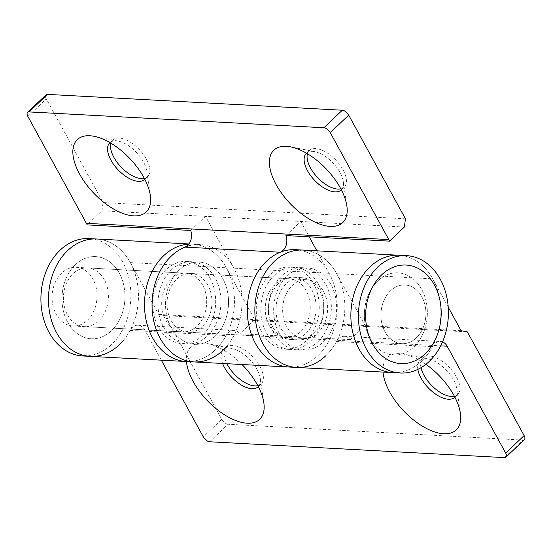 <?xml version="1.0" encoding="UTF-8"?>
<svg xmlns="http://www.w3.org/2000/svg" width="552" height="552" viewBox="0 0 552 552"><rect width="100%" height="100%" fill="white"/><g stroke="black" fill="none" stroke-linecap="round" stroke-linejoin="round"><path stroke-width="0.41" stroke-dasharray="2.76 2.07" d="M425.923 364.313A49.949 25.006 -133.6 0 0 404.216 354.218A49.949 25.006 -133.6 0 0 383.019 372.082M454.862 397.164A25.268 12.648 -133.6 0 0 456.808 388.891A25.268 12.648 -133.6 0 0 453.558 379.866A25.268 12.648 -133.6 0 0 428.4 359.007A25.268 12.648 -133.6 0 0 419.893 360.677A25.268 12.648 -133.6 0 0 417.843 369.392M454.365 396.212A25.268 12.648 -133.6 0 0 457.663 394.501A25.268 12.648 -133.6 0 0 456.504 377.057A25.268 12.648 -133.6 0 0 422.839 357.875A25.268 12.648 -133.6 0 0 421.01 367.694M242.011 364.506A49.949 25.006 -133.6 0 0 207.655 343.654A49.949 25.006 -133.6 0 0 186.466 361.526M258.308 386.6A25.268 12.648 -133.6 0 0 260.254 378.334A25.268 12.648 -133.6 0 0 257.004 369.302A25.268 12.648 -133.6 0 0 231.84 348.45A25.268 12.648 -133.6 0 0 223.332 350.12A25.268 12.648 -133.6 0 0 222.58 363.464M257.812 385.655A25.268 12.648 -133.6 0 0 261.11 383.937A25.268 12.648 -133.6 0 0 259.951 366.5A25.268 12.648 -133.6 0 0 226.285 347.311A25.268 12.648 -133.6 0 0 226.886 363.692M171.417 269.845A41.138 31.464 -86.9 0 1 191.682 261.758A41.138 31.464 -86.9 0 1 219.834 290.711A41.138 31.464 -86.9 0 1 207.531 335.816A41.138 31.464 -86.9 0 1 187.266 343.91A41.138 31.464 -86.9 0 1 159.121 314.957A41.138 31.464 -86.9 0 1 171.417 269.845M75.403 264.691A41.138 31.464 -86.9 0 1 95.668 256.597A41.138 31.464 -86.9 0 1 123.82 285.556A41.138 31.464 -86.9 0 1 111.525 330.662A41.138 31.464 -86.9 0 1 91.259 338.755A41.138 31.464 -86.9 0 1 63.107 309.796A41.138 31.464 -86.9 0 1 75.403 264.691M296.693 367.446A58.767 44.953 93.1 0 0 325.645 355.888A58.767 44.953 93.1 0 0 336.465 341.502A11.751 8.991 -86.9 0 1 338.624 338.631A11.751 8.991 -86.9 0 1 344.413 336.32A11.751 8.991 -86.9 0 1 350.258 339.652L239.885 333.718A11.751 8.991 93.1 0 0 234.041 330.386A11.751 8.991 93.1 0 0 228.252 332.697A11.751 8.991 93.1 0 0 226.085 335.575A58.767 44.953 -86.9 0 1 215.273 349.954A58.767 44.953 -86.9 0 1 186.321 361.519A58.767 44.953 93.1 0 0 228.631 330.275A58.767 44.953 93.1 0 0 226.341 267.775L254.72 319.615L461.106 330.696M442.511 341.916A11.751 8.991 93.1 0 0 440.427 341.474A11.751 8.991 93.1 0 0 434.631 343.786A11.751 8.991 93.1 0 0 432.471 346.663A58.767 44.953 -86.9 0 1 421.659 361.042A58.767 44.953 -86.9 0 1 392.707 372.6A58.767 44.953 -86.9 0 0 435.017 341.364A58.767 44.953 -86.9 0 0 432.727 278.863L448.224 307.167M350.258 339.652L365.093 325.542L336.72 273.709A58.767 44.953 93.1 0 0 303 250.077A58.767 44.953 93.1 0 1 343.213 291.449A58.767 44.953 93.1 0 1 325.645 355.888M399.013 255.238A58.767 44.953 -86.9 0 1 432.727 278.863A58.767 44.953 -86.9 0 0 399.013 255.238M161.315 360.173L144.776 329.958A11.751 8.991 93.1 0 0 138.035 325.231A11.751 8.991 93.1 0 0 132.238 327.543A11.751 8.991 93.1 0 0 130.079 330.42A58.767 44.953 -86.9 0 1 119.266 344.8A58.767 44.953 -86.9 0 1 90.314 356.357M377.803 280.933A41.138 31.464 -86.9 0 1 398.068 272.84A41.138 31.464 -86.9 0 1 426.213 301.799A41.138 31.464 -86.9 0 1 413.917 346.904A41.138 31.464 -86.9 0 1 393.652 354.998A41.138 31.464 -86.9 0 1 365.5 326.039A41.138 31.464 -86.9 0 1 377.803 280.933M317.911 341.75A41.138 31.464 93.1 0 0 330.206 296.645A41.138 31.464 93.1 0 0 302.054 267.685A41.138 31.464 93.1 0 0 281.789 275.779A41.138 31.464 93.1 0 0 269.493 320.885A41.138 31.464 93.1 0 0 297.645 349.844A41.138 31.464 93.1 0 0 317.911 341.75M123.317 340.474A58.767 44.953 93.1 0 0 130.334 262.621A58.767 44.953 93.1 0 0 96.621 238.995A58.767 44.953 -86.9 0 1 130.334 262.621L158.714 314.454L164.979 315.661L221.738 419.334L203.302 436.86M188.812 244.156A58.767 44.953 -86.9 0 1 192.627 244.15A58.767 44.953 -86.9 0 1 226.341 267.775A58.767 44.953 93.1 0 0 192.627 244.15A58.767 44.953 93.1 0 0 188.812 244.156M158.714 314.454L254.72 319.615L239.885 333.718M164.979 315.661L467.371 331.904M524.4 439.633A5.879 2.939 46.4 0 1 522.93 440.082L504.493 457.615M209.663 441.772L228.1 424.246L522.93 440.082M228.1 424.246A5.879 2.939 46.4 0 1 221.738 419.334M144.79 179.262A25.268 12.648 -133.6 0 0 146.742 170.989A25.268 12.648 -133.6 0 0 143.485 161.964A25.268 12.648 -133.6 0 0 118.328 141.112A25.268 12.648 -133.6 0 0 109.965 142.637M144.293 178.317A25.268 12.648 -133.6 0 0 147.598 176.599A25.268 12.648 -133.6 0 0 146.432 159.162A25.268 12.648 -133.6 0 0 112.767 139.973A25.268 12.648 -133.6 0 0 110.89 143.182M341.343 189.819A25.268 12.648 -133.6 0 0 343.296 181.553A25.268 12.648 -133.6 0 0 340.039 172.521A25.268 12.648 -133.6 0 0 314.882 151.669A25.268 12.648 -133.6 0 0 306.526 153.201M340.853 188.874A25.268 12.648 -133.6 0 0 344.151 187.156A25.268 12.648 -133.6 0 0 342.992 169.719A25.268 12.648 -133.6 0 0 309.327 150.53A25.268 12.648 -133.6 0 0 307.443 153.739M215.094 336.223A41.138 31.464 93.1 0 0 227.389 291.118A41.138 31.464 93.1 0 0 199.244 262.159A41.138 31.464 93.1 0 0 178.972 270.252A41.138 31.464 93.1 0 0 166.676 315.358A41.138 31.464 93.1 0 0 194.828 344.317A41.138 31.464 93.1 0 0 215.094 336.223M274.227 275.372A41.138 31.464 -86.9 0 1 294.499 267.278A41.138 31.464 -86.9 0 1 322.644 296.238A41.138 31.464 -86.9 0 1 310.348 341.343A41.138 31.464 -86.9 0 1 290.083 349.437A41.138 31.464 -86.9 0 1 261.931 320.477A41.138 31.464 -86.9 0 1 274.227 275.372M316.855 250.822L329.158 273.302A58.767 44.953 -86.9 0 1 318.09 355.481A58.767 44.953 -86.9 0 1 289.138 367.039A58.767 44.953 93.1 0 0 318.09 355.481A58.767 44.953 93.1 0 0 335.657 291.042A58.767 44.953 93.1 0 0 295.444 249.677M193.883 361.926A58.767 44.953 93.1 0 0 222.835 350.361A58.767 44.953 93.1 0 0 233.903 268.182L205.523 216.349L101.954 210.781L87.119 224.892M101.954 210.781L103.058 202.563L46.306 98.898A5.879 2.939 46.4 0 1 46.037 94.84M404.347 227.031L205.523 216.349L190.688 230.46M285.943 235.573L300.778 221.462L309.189 236.822M405.458 218.813L103.058 202.563M61.665 273.102A29.387 22.473 93.1 0 0 52.882 305.318A29.387 22.473 93.1 0 0 72.988 326.004A29.387 22.473 93.1 0 0 87.464 320.222A29.387 22.473 93.1 0 0 96.248 288.006A29.387 22.473 93.1 0 0 76.141 267.32A29.387 22.473 93.1 0 0 61.665 273.102M390.519 290.766A29.387 22.473 93.1 0 0 381.736 322.982A29.387 22.473 93.1 0 0 401.842 343.668A29.387 22.473 93.1 0 0 416.318 337.886A29.387 22.473 93.1 0 0 425.102 305.67A29.387 22.473 93.1 0 0 404.995 284.984A29.387 22.473 93.1 0 0 390.519 290.766M370.054 338.459A41.138 31.464 -86.9 0 1 368.446 294.713A41.138 31.464 -86.9 0 1 398.068 272.84A41.138 31.464 -86.9 0 1 421.666 289.379A41.138 31.464 -86.9 0 1 423.267 333.125A41.138 31.464 -86.9 0 1 393.652 354.998A41.138 31.464 -86.9 0 1 370.054 338.459M279.333 333.587A41.138 31.464 -86.9 0 1 277.732 289.841A41.138 31.464 -86.9 0 1 307.347 267.968A41.138 31.464 -86.9 0 1 330.952 284.508A41.138 31.464 -86.9 0 1 332.552 328.254A41.138 31.464 -86.9 0 1 302.931 350.127A41.138 31.464 -86.9 0 1 279.333 333.587M323.575 291.518A29.387 22.473 -86.9 0 1 324.721 322.768A29.387 22.473 -86.9 0 1 303.565 338.39A29.387 22.473 -86.9 0 1 286.709 326.577A29.387 22.473 -86.9 0 1 285.563 295.327A29.387 22.473 -86.9 0 1 306.719 279.705A29.387 22.473 -86.9 0 1 323.575 291.518M421.852 296.797A29.387 22.473 -86.9 0 1 422.998 328.047A29.387 22.473 -86.9 0 1 401.842 343.668A29.387 22.473 -86.9 0 1 384.986 331.855A29.387 22.473 -86.9 0 1 383.84 300.605A29.387 22.473 -86.9 0 1 404.995 284.984A29.387 22.473 -86.9 0 1 421.852 296.797M226.886 346.042A58.767 44.953 93.1 0 0 233.903 268.182A58.767 44.953 93.1 0 0 200.19 244.557A58.767 44.953 93.1 0 0 190.24 245.461M222.842 278.698A41.138 31.464 93.1 0 0 199.244 262.159A41.138 31.464 93.1 0 0 169.623 284.032A41.138 31.464 93.1 0 0 171.23 327.778A41.138 31.464 93.1 0 0 194.828 344.317A41.138 31.464 93.1 0 0 224.443 322.451A41.138 31.464 93.1 0 0 222.842 278.698M313.564 283.576A41.138 31.464 93.1 0 0 289.959 267.037A41.138 31.464 93.1 0 0 260.344 288.903A41.138 31.464 93.1 0 0 261.945 332.649A41.138 31.464 93.1 0 0 285.55 349.188A41.138 31.464 93.1 0 0 315.164 327.322A41.138 31.464 93.1 0 0 313.564 283.576M269.321 325.639A29.387 22.473 93.1 0 0 286.177 337.451A29.387 22.473 93.1 0 0 307.333 321.83A29.387 22.473 93.1 0 0 306.188 290.587A29.387 22.473 93.1 0 0 289.331 278.774A29.387 22.473 93.1 0 0 268.175 294.395A29.387 22.473 93.1 0 0 269.321 325.639M171.044 320.36A29.387 22.473 93.1 0 0 187.901 332.173A29.387 22.473 93.1 0 0 209.056 316.551A29.387 22.473 93.1 0 0 207.911 285.308A29.387 22.473 93.1 0 0 191.054 273.495A29.387 22.473 93.1 0 0 169.899 289.11A29.387 22.473 93.1 0 0 171.044 320.36M82.752 355.95A58.767 44.953 93.1 0 0 125.062 324.707A58.767 44.953 93.1 0 0 122.772 262.214A58.767 44.953 93.1 0 0 89.058 238.588M119.273 273.137A41.138 31.464 93.1 0 0 95.668 256.597A41.138 31.464 93.1 0 0 66.054 278.47A41.138 31.464 93.1 0 0 67.654 322.216A41.138 31.464 93.1 0 0 91.259 338.755A41.138 31.464 93.1 0 0 120.874 316.882A41.138 31.464 93.1 0 0 119.273 273.137M209.988 278.008A41.138 31.464 93.1 0 0 186.39 261.469A41.138 31.464 93.1 0 0 156.775 283.342A41.138 31.464 93.1 0 0 158.376 327.088A41.138 31.464 93.1 0 0 181.974 343.627A41.138 31.464 93.1 0 0 211.595 321.754A41.138 31.464 93.1 0 0 209.988 278.008M165.752 320.077A29.387 22.473 93.1 0 0 182.608 331.89A29.387 22.473 93.1 0 0 203.764 316.268A29.387 22.473 93.1 0 0 202.618 285.018A29.387 22.473 93.1 0 0 185.762 273.205A29.387 22.473 93.1 0 0 164.606 288.827A29.387 22.473 93.1 0 0 165.752 320.077M67.468 314.799A29.387 22.473 93.1 0 0 84.332 326.611A29.387 22.473 93.1 0 0 105.487 310.99A29.387 22.473 93.1 0 0 104.342 279.74A29.387 22.473 93.1 0 0 87.478 267.927A29.387 22.473 93.1 0 0 66.33 283.549A29.387 22.473 93.1 0 0 67.468 314.799M305.96 333.332A31.147 23.826 93.1 0 0 315.275 299.177A31.147 23.826 93.1 0 0 293.961 277.256A31.147 23.826 93.1 0 0 278.615 283.383A31.147 23.826 93.1 0 0 269.307 317.531A31.147 23.826 93.1 0 0 290.621 339.459A31.147 23.826 93.1 0 0 305.96 333.332M313.522 333.739A31.147 23.826 93.1 0 0 322.83 299.584A31.147 23.826 93.1 0 0 301.516 277.663A31.147 23.826 93.1 0 0 286.177 283.79A31.147 23.826 93.1 0 0 276.862 317.938A31.147 23.826 93.1 0 0 298.177 339.866A31.147 23.826 93.1 0 0 313.522 333.739M336.72 273.709L432.727 278.863M130.079 330.42L226.085 335.575M336.465 341.502L432.471 346.663M130.334 262.621L226.341 267.775M144.776 329.958L440.668 345.849M329.158 273.302L233.903 268.182M27.869 116.424L46.306 98.898M428.4 359.007L404.216 354.218M422.839 357.875L419.893 360.677M231.84 348.45L207.655 343.654M226.285 347.311L223.332 350.12M186.39 261.469L191.682 261.758M302.054 267.685L307.347 267.968M188.963 243.956L200.19 244.557M297.645 349.844L302.931 350.127M138.035 325.231L234.041 330.386M344.413 336.32L440.427 341.474M181.974 343.627L187.266 343.91M261.11 383.937L258.163 386.745M260.254 378.334L263.822 402.725M457.663 394.501L454.717 397.302M456.808 388.891L460.382 413.282M146.742 170.989L150.31 195.387M147.598 176.599L144.645 179.407M343.296 181.553L346.863 205.944M344.151 187.156L341.198 189.964M294.499 267.278L289.959 267.037M290.083 349.437L285.55 349.188M309.327 150.53L306.374 153.339M314.882 151.669L290.697 146.873M112.767 139.973L109.82 142.775M118.328 141.112L94.144 136.316M72.988 326.004L303.565 338.39M76.141 267.32L306.719 279.705M187.901 332.173L286.177 337.451M191.054 273.495L289.331 278.774M84.332 326.611L182.608 331.89M87.478 267.927L185.762 273.205M301.516 277.663L293.961 277.256M298.177 339.866L290.621 339.459"/><path stroke-width="0.83" d="M383.019 372.082A49.949 25.006 -133.6 0 0 389.691 391.989A49.949 25.006 -133.6 0 0 435.721 432.285A49.949 25.006 -133.6 0 0 460.382 413.282A49.949 25.006 -133.6 0 0 453.951 395.439A49.949 25.006 -133.6 0 0 425.923 364.313M417.843 369.392A25.268 12.648 -133.6 0 0 421.052 378.12A25.268 12.648 -133.6 0 0 454.717 397.302A25.268 12.648 -133.6 0 0 454.862 397.164M421.01 367.694A25.268 12.648 -133.6 0 0 423.998 375.312A25.268 12.648 -133.6 0 0 454.365 396.212M186.466 361.526A49.949 25.006 -133.6 0 0 193.131 381.432A49.949 25.006 -133.6 0 0 239.161 421.721A49.949 25.006 -133.6 0 0 263.822 402.725A49.949 25.006 -133.6 0 0 257.391 384.882A49.949 25.006 -133.6 0 0 242.011 364.506M222.58 363.464A25.268 12.648 -133.6 0 0 224.492 367.556A25.268 12.648 -133.6 0 0 258.163 386.745A25.268 12.648 -133.6 0 0 258.308 386.6M226.886 363.692A25.268 12.648 -133.6 0 0 227.445 364.755A25.268 12.648 -133.6 0 0 257.812 385.655M400.269 373.007A58.767 44.953 -86.9 0 1 366.549 349.382A58.767 44.953 -86.9 0 1 364.258 286.888A58.767 44.953 -86.9 0 1 406.569 255.645A58.767 44.953 -86.9 0 1 440.289 279.271A58.767 44.953 -86.9 0 1 442.58 341.764A58.767 44.953 -86.9 0 1 400.269 373.007L296.693 367.446A58.767 44.953 93.1 0 1 256.48 326.08A58.767 44.953 93.1 0 1 274.047 261.641A58.767 44.953 93.1 0 1 303 250.077A58.767 44.953 93.1 0 0 274.047 261.641A58.767 44.953 93.1 0 0 256.48 326.08A58.767 44.953 93.1 0 0 296.693 367.446A58.767 44.953 93.1 0 0 325.645 355.888M392.707 372.6A58.767 44.953 -86.9 0 1 352.493 331.234A58.767 44.953 -86.9 0 1 370.061 266.795A58.767 44.953 -86.9 0 1 399.013 255.238A58.767 44.953 -86.9 0 0 356.702 286.481A58.767 44.953 -86.9 0 0 358.993 348.974A58.767 44.953 -86.9 0 0 392.707 372.6M188.963 243.956L89.058 238.588A58.767 44.953 93.1 0 0 46.747 269.831A58.767 44.953 93.1 0 0 49.038 332.325A58.767 44.953 93.1 0 0 82.752 355.95L90.314 356.357A58.767 44.953 -86.9 0 1 50.101 314.992A58.767 44.953 -86.9 0 1 67.668 250.553A58.767 44.953 -86.9 0 1 96.621 238.995A58.767 44.953 93.1 0 0 54.31 270.238A58.767 44.953 93.1 0 0 56.594 332.732A58.767 44.953 93.1 0 0 90.314 356.357A58.767 44.953 93.1 0 0 123.317 340.474M90.314 356.357L186.321 361.519A58.767 44.953 -86.9 0 1 146.107 320.146A58.767 44.953 -86.9 0 1 163.675 255.714A58.767 44.953 -86.9 0 1 188.812 244.156A58.767 44.953 93.1 0 0 149.413 277.621A58.767 44.953 93.1 0 0 152.607 337.893A58.767 44.953 93.1 0 0 186.321 361.519L193.883 361.926A58.767 44.953 93.1 0 0 226.886 346.042M448.224 307.167L461.106 330.696L467.371 331.904L524.131 435.576A5.879 2.939 46.4 0 1 524.4 439.633L505.963 457.159A5.879 2.939 -133.6 0 0 505.694 453.102L447.168 346.201A11.751 8.991 93.1 0 0 442.511 341.916M505.963 457.159A5.879 2.939 -133.6 0 1 504.493 457.615L209.663 441.772A5.879 2.939 -133.6 0 1 203.302 436.86L161.315 360.173M79.619 174.087A49.949 25.006 -133.6 0 0 125.649 214.383A49.949 25.006 -133.6 0 0 150.31 195.387A49.949 25.006 -133.6 0 0 143.879 177.537A49.949 25.006 -133.6 0 0 94.144 136.316A49.949 25.006 -133.6 0 0 79.619 174.087M109.965 142.637A25.268 12.648 -133.6 0 0 109.82 142.775A25.268 12.648 -133.6 0 0 110.98 160.218A25.268 12.648 -133.6 0 0 144.645 179.407A25.268 12.648 -133.6 0 0 144.79 179.262M110.89 143.182A25.268 12.648 -133.6 0 0 113.926 157.41A25.268 12.648 -133.6 0 0 144.293 178.317M276.172 184.644A49.949 25.006 -133.6 0 0 322.202 224.94A49.949 25.006 -133.6 0 0 346.863 205.944A49.949 25.006 -133.6 0 0 340.432 188.101A49.949 25.006 -133.6 0 0 290.697 146.873A49.949 25.006 -133.6 0 0 276.172 184.644M306.526 153.201A25.268 12.648 -133.6 0 0 306.374 153.339A25.268 12.648 -133.6 0 0 307.533 170.775A25.268 12.648 -133.6 0 0 341.198 189.964A25.268 12.648 -133.6 0 0 341.343 189.819M307.443 153.739A25.268 12.648 -133.6 0 0 310.486 167.974A25.268 12.648 -133.6 0 0 340.853 188.874M406.569 255.645L295.444 249.677A58.767 44.953 93.1 0 0 266.492 261.234A58.767 44.953 93.1 0 0 248.924 325.673A58.767 44.953 93.1 0 0 289.138 367.039A58.767 44.953 -86.9 0 1 248.924 325.673A58.767 44.953 -86.9 0 1 266.492 261.234A58.767 44.953 -86.9 0 1 280.257 252.243A11.751 8.991 93.1 0 0 283.01 250.442A11.751 8.991 93.1 0 0 285.943 235.573L389.512 241.141A11.751 8.991 -86.9 0 0 388.794 239.575L86.395 223.325A11.751 8.991 -86.9 0 1 87.119 224.892L190.688 230.46A11.751 8.991 -86.9 0 1 187.756 245.329A11.751 8.991 -86.9 0 1 185.003 247.123A58.767 44.953 93.1 0 0 171.237 256.114A58.767 44.953 93.1 0 0 153.67 320.553A58.767 44.953 93.1 0 0 193.883 361.926A58.767 44.953 93.1 0 1 160.17 338.293A58.767 44.953 93.1 0 1 190.24 245.461M348.698 115.14L330.262 132.666A5.879 2.939 -133.6 0 0 323.9 127.753L342.337 110.227A5.879 2.939 46.4 0 1 348.698 115.14L405.458 218.813L404.347 227.031L389.512 241.141M330.262 132.666L388.794 239.575M323.9 127.753L29.07 111.918A5.879 2.939 -133.6 0 0 27.6 112.366A5.879 2.939 -133.6 0 0 27.869 116.424L86.395 223.325M309.189 236.822L316.855 250.822M27.6 112.366L46.037 94.84A5.879 2.939 46.4 0 1 47.506 94.385L29.07 111.918M342.337 110.227L47.506 94.385M425.081 353.894A49.342 37.743 93.1 0 0 434.376 284.894A49.342 37.743 93.1 0 0 381.756 274.758A49.342 37.743 93.1 0 0 372.462 343.758A49.342 37.743 93.1 0 0 425.081 353.894M505.694 453.102L524.131 435.576M440.668 345.849L447.168 346.201M280.257 252.243L185.003 247.123M296.693 367.446L193.883 361.926"/></g></svg>
